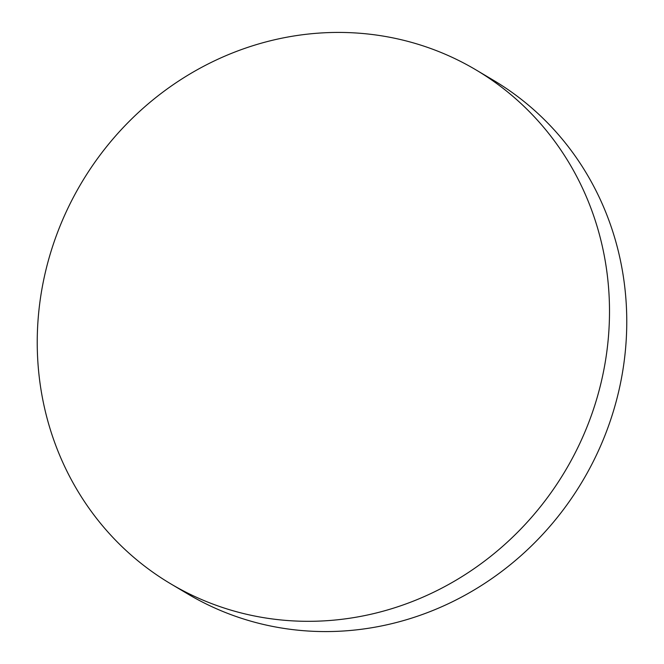 <?xml version="1.0" encoding="UTF-8"?>
<svg xmlns="http://www.w3.org/2000/svg" width="664" height="664" viewBox="0 0 664 664"><rect width="100%" height="100%" fill="white"/><g stroke="black" fill="none" stroke-linecap="round" stroke-linejoin="round"><path stroke-width="1" d="M476.005 69.911L493.269 80.17A298.875 281.503 120.7 0 1 621.238 264.43A298.875 281.503 120.7 0 1 502.789 570.625A298.875 281.503 120.7 0 1 187.995 594.089L170.731 583.83A298.875 281.503 120.7 0 1 42.762 399.57A298.875 281.503 120.7 0 1 161.211 93.375A298.875 281.503 120.7 0 1 476.005 69.911A298.875 281.503 120.7 0 1 603.974 254.171A298.875 281.503 120.7 0 1 485.525 560.366A298.875 281.503 120.7 0 1 170.731 583.83"/></g></svg>
